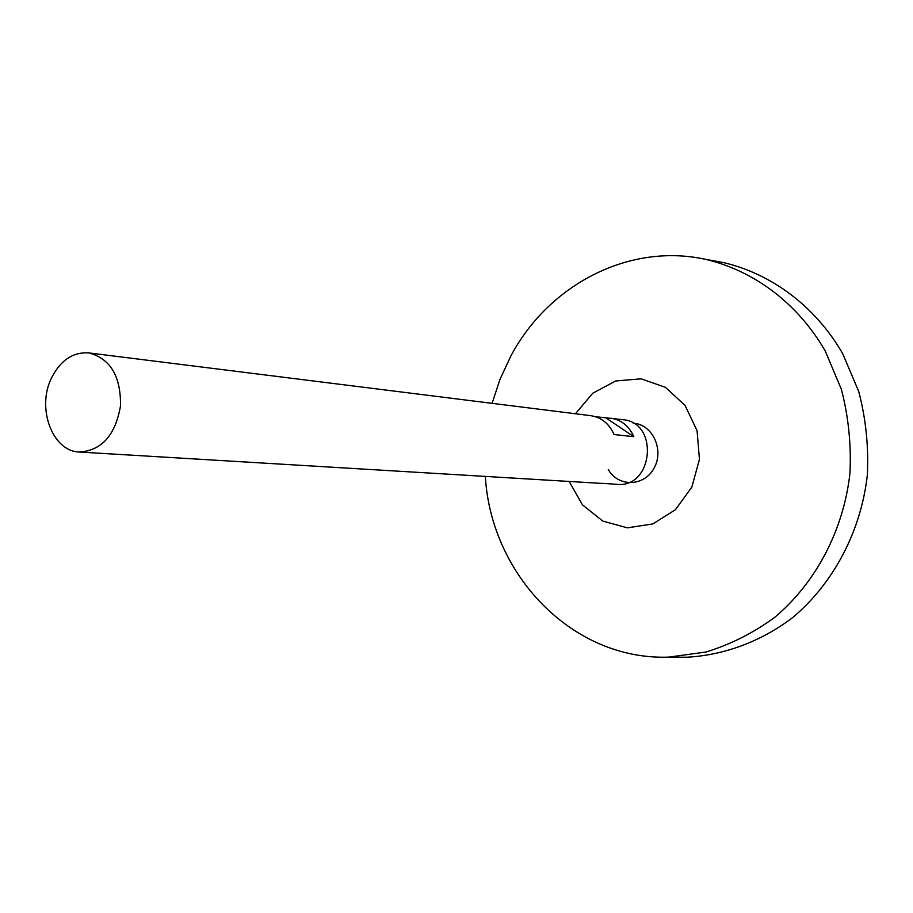 <?xml version="1.0" encoding="UTF-8"?>
<svg xmlns="http://www.w3.org/2000/svg" width="913" height="913" viewBox="0 0 913 913"><rect width="100%" height="100%" fill="white"/><g stroke="black" fill="none" stroke-linecap="round" stroke-linejoin="round"><path stroke-width="1.37" d="M51.767 377.446C60.783 360.099 73.097 351.916 88.709 352.897C110.302 358.512 120.904 376.156 120.516 405.829C115.46 435.079 101.8 450.474 79.545 452.038C52.212 451.593 36.189 407.586 51.767 377.446M595.447 416.693L623.008 419.706C659.312 422.479 653.229 488.261 617.028 484.335L602.295 483.319M79.545 452.038L604.805 483.593M610.854 418.188C621.411 419.877 629.068 426.04 633.816 436.688L614.05 434.531C609.233 423.678 601.473 417.389 590.779 415.677L88.709 352.897M633.28 423.233C652.43 424.157 664.47 449.847 654.062 468.141C644.224 486.777 618.135 487.291 608.275 469.51M575.43 413.76L592.754 393.241L615.682 380.972L641.109 378.827L665.44 387.329L685.092 405.463L697.064 430.719L699.449 459.365L691.849 487.086L675.449 509.716L652.806 523.948L627.322 527.84L602.728 521.061L582.437 504.798L569.164 481.459M492.096 403.341L500.05 379.192L510.744 356.253C548.028 285.484 628.384 242.402 705.555 259.338C754.092 270.682 798.008 303.55 825.306 351.151L841.375 389.326C848.485 416.659 851.338 444.642 849.946 473.276C843.589 530.27 815.811 582.814 774.715 617.348C753.236 633.051 730.274 644.612 705.84 652.042L668.773 657.12C572.211 660.59 490.966 574.505 485.339 476.415M713.007 260.673L723.267 262.522C771.702 273.82 815.503 306.471 842.733 353.719L858.768 391.609C865.866 418.725 868.731 446.48 867.35 474.886C861.039 531.412 833.375 583.533 792.416 617.781C760.655 641.736 724.043 655.18 686.77 657.234L676.339 657.166M606.118 418.028L633.816 436.688M668.773 657.12L686.77 657.234M705.555 259.338L723.267 262.522"/></g></svg>

